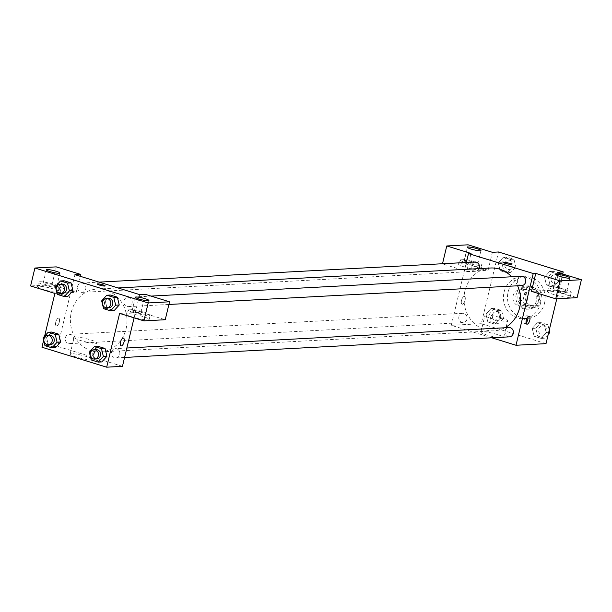 <?xml version="1.0" encoding="UTF-8"?>
<svg xmlns="http://www.w3.org/2000/svg" width="612" height="612" viewBox="0 0 612 612"><rect width="100%" height="100%" fill="white"/><g stroke="black" fill="none" stroke-linecap="round" stroke-linejoin="round"><path stroke-width="0.46" stroke-dasharray="3.06 2.29" d="M527.299 300.11A8.147 7.321 -93.1 0 0 519.779 289.79A8.147 7.321 -93.1 0 0 512.902 298.312A8.147 7.321 -93.1 0 0 520.651 306.054A8.147 7.321 -93.1 0 0 527.299 300.11M539.501 299.452A8.147 7.321 -93.1 0 0 531.989 289.139A8.147 7.321 -93.1 0 0 525.111 297.662A8.147 7.321 -93.1 0 0 532.861 305.403A8.147 7.321 -93.1 0 0 539.501 299.452M535.462 307.836L525.081 304.638A11.062 9.945 -93.1 0 1 522.946 300.523L525.708 289.025A11.062 9.945 -93.1 0 1 529.388 286.707L539.761 289.904A11.062 9.945 -93.1 0 1 541.895 294.012L539.134 305.518A11.062 9.945 -93.1 0 1 535.462 307.836L531.392 308.05L521.011 304.853L525.081 304.638M529.388 286.707L525.318 286.921L535.699 290.119L539.761 289.904M541.895 294.012L537.826 294.234L535.064 305.732L539.134 305.518M537.826 294.234A11.062 9.945 -93.1 0 0 535.699 290.119M525.318 286.921A11.062 9.945 -93.1 0 0 521.646 289.247L525.708 289.025M521.011 304.853A11.062 9.945 -93.1 0 1 518.884 300.744L521.646 289.247M531.392 308.05A11.062 9.945 -93.1 0 0 535.064 305.732M531.048 286.278A11.636 10.465 86.9 0 1 538.767 298.786A11.636 10.465 86.9 0 1 528.975 309.106A11.636 10.465 86.9 0 1 517.905 298.044A11.636 10.465 86.9 0 1 527.735 285.865A11.636 10.465 86.9 0 1 531.048 286.278M529.013 286.393A11.636 10.465 -93.1 0 0 525.7 285.98A11.636 10.465 -93.1 0 0 515.87 298.159A11.636 10.465 -93.1 0 0 526.94 309.213A11.636 10.465 -93.1 0 0 536.433 300.714A11.636 10.465 -93.1 0 0 529.013 286.393M518.884 300.744L522.946 300.523M544.527 303.208A20.946 18.834 -93.1 0 0 525.203 276.685A20.946 18.834 -93.1 0 0 507.516 298.602A20.946 18.834 -93.1 0 0 527.437 318.508A20.946 18.834 -93.1 0 0 544.527 303.208M540.457 303.43A20.946 18.834 -93.1 0 0 521.133 276.899A20.946 18.834 -93.1 0 0 503.447 298.824A20.946 18.834 -93.1 0 0 523.375 318.73A20.946 18.834 -93.1 0 0 540.457 303.43M562.734 273.985L556.79 298.763M546.011 343.653L481.277 323.702L498.497 251.976M544.542 277.144L549.66 271.506L556.668 273.663L558.557 281.466L553.439 287.112L546.432 284.955L544.542 277.144L549.66 271.506L556.668 273.663L558.557 281.466L553.439 287.112L546.432 284.955L544.542 277.144L548.1 276.953L553.217 271.315L560.225 273.472L562.114 281.275L556.997 286.921L549.989 284.764L548.1 276.953M512.275 267.199L507.157 272.845L500.149 270.68L498.26 262.877L503.378 257.231L510.385 259.396L512.275 267.199L507.157 272.845L500.149 270.68L498.26 262.877L503.378 257.231L510.385 259.396L512.275 267.199L515.832 267.008L510.714 272.654L503.707 270.496L501.817 262.686L506.935 257.048L513.942 259.205L515.832 267.008M499.966 318.485L494.848 324.123L487.841 321.966L485.951 314.163L491.069 308.517L498.076 310.674L499.966 318.485L494.848 324.123L487.841 321.966L485.951 314.163L491.069 308.517L498.076 310.674L499.966 318.485L503.523 318.294L498.405 323.939L491.398 321.774L489.508 313.971L494.626 308.326L501.633 310.491L503.523 318.294M546.248 332.752L541.13 338.398L534.123 336.233L532.233 328.43L537.351 322.784L544.359 324.949L546.248 332.752L541.13 338.398L534.123 336.233L532.233 328.43L537.351 322.784L544.359 324.949L546.248 332.752L548.658 332.622M462.358 304.248A4.07 1.691 107.1 0 0 464.998 300.523A4.07 1.691 107.1 0 0 464.5 296.43A4.07 1.691 107.1 0 0 461.685 299.826A4.07 1.691 107.1 0 0 462.098 304.218A4.07 1.691 107.1 0 0 462.358 304.248A4.07 1.691 -72.9 0 1 462.098 304.218A4.07 1.691 -72.9 0 1 461.685 299.826A4.07 1.691 -72.9 0 1 464.5 296.43A4.07 1.691 -72.9 0 1 465.005 300.53A4.07 1.691 -72.9 0 1 462.358 304.248M466.734 271.376L488.093 270.236L463.819 262.747L442.461 263.894L466.734 271.376L471.041 253.445M488.093 270.236L492.392 252.305M491.78 337.793L451.281 325.309L481.277 323.702M451.281 325.309L466.367 262.464M474.935 266.549A11.636 1.599 13.5 0 0 458.533 264.101A11.636 1.599 13.5 0 0 469.481 268.37A11.636 1.599 13.5 0 0 481.162 269.532A11.636 1.599 13.5 0 0 474.935 266.549M476.014 262.066A11.636 1.599 -166.5 0 1 482.241 265.05A11.636 1.599 -166.5 0 1 470.552 263.887A11.636 1.599 -166.5 0 1 459.612 259.618A11.636 1.599 -166.5 0 1 476.014 262.066M464.86 260.467A6.984 0.956 13.5 0 0 464.141 260.704A6.984 0.956 13.5 0 0 469.251 262.9A6.984 0.956 13.5 0 0 476.993 264.208A6.984 0.956 13.5 0 0 477.72 263.963A6.984 0.956 13.5 0 0 472.602 261.775A6.984 0.956 13.5 0 0 464.86 260.467M463.819 262.747L468.119 244.815M497.388 334.55A11.674 1.607 13.5 0 0 480.933 332.094A11.674 1.607 13.5 0 0 491.91 336.378A11.674 1.607 13.5 0 0 503.638 337.549A11.674 1.607 13.5 0 0 497.388 334.55M501.389 317.873A11.674 1.607 -166.5 0 1 507.639 320.872A11.674 1.607 -166.5 0 1 495.919 319.701A11.674 1.607 -166.5 0 1 484.941 315.417A11.674 1.607 -166.5 0 1 501.389 317.873M531.468 291.335L552.82 290.187L557.127 272.256M527.942 316.947A4.07 1.691 107.1 0 0 527.192 315.761A4.07 1.691 107.1 0 0 526.932 315.731A4.07 1.691 107.1 0 0 524.285 319.449A4.07 1.691 107.1 0 0 524.79 323.541A4.07 1.691 107.1 0 0 526.075 322.983M563.943 293.982A11.636 1.599 13.5 0 0 547.541 291.542A11.636 1.599 13.5 0 0 558.481 295.81A11.636 1.599 13.5 0 0 570.17 296.973A11.636 1.599 13.5 0 0 563.943 293.982M552.82 290.187L577.093 297.669M565.014 289.499A11.636 1.599 -166.5 0 1 571.248 292.49A11.636 1.599 -166.5 0 1 559.559 291.327A11.636 1.599 -166.5 0 1 548.62 287.059A11.636 1.599 -166.5 0 1 565.014 289.499M553.868 287.9A6.984 0.956 13.5 0 0 553.141 288.145A6.984 0.956 13.5 0 0 558.259 290.333A6.984 0.956 13.5 0 0 566.001 291.649A6.984 0.956 13.5 0 0 566.72 291.404A6.984 0.956 13.5 0 0 561.609 289.216A6.984 0.956 13.5 0 0 553.868 287.9M503.003 262.28L503.003 262.288A4.07 0.558 13.5 0 0 503.003 262.288A4.07 0.558 13.5 0 0 505.183 263.328A4.07 0.558 13.5 0 0 510.921 264.185L510.921 264.185M508.993 327.55A4.651 4.185 -93.1 0 0 505.191 330.947A4.651 4.185 -93.1 0 0 509.49 336.845M475.019 261.997A4.651 4.185 -93.1 0 0 471.225 265.401A4.651 4.185 -93.1 0 0 475.516 271.292A4.651 4.185 -93.1 0 0 479.081 268.622M521.302 276.264A4.651 4.185 -93.1 0 0 517.507 279.669A4.651 4.185 -93.1 0 0 521.799 285.559M458.908 316.679A4.651 4.185 -93.1 0 0 463.207 322.578A4.651 4.185 -93.1 0 0 467.002 319.173A4.651 4.185 -93.1 0 0 462.71 313.283A4.651 4.185 -93.1 0 0 458.908 316.679M490.572 268.002A31.464 28.29 -93.1 0 0 464.906 290.991A31.464 28.29 -93.1 0 0 493.938 330.84A31.464 28.29 -93.1 0 0 504.793 327.772M517.614 285.789A31.464 28.29 -93.1 0 0 511.67 276.785M126.049 328.927A31.464 28.29 -93.1 0 0 97.017 289.078A31.464 28.29 -93.1 0 0 70.449 322.011A31.464 28.29 -93.1 0 0 100.383 351.915A31.464 28.29 -93.1 0 0 105.669 351.066A31.464 28.29 -93.1 0 0 126.049 328.927M111.636 352.022A4.651 4.185 86.9 0 1 115.431 348.626A4.651 4.185 86.9 0 1 119.86 353.048A4.651 4.185 86.9 0 1 115.928 357.921A4.651 4.185 86.9 0 1 111.636 352.022M85.757 288.971A4.651 4.185 -93.1 0 0 81.465 283.073A4.651 4.185 -93.1 0 0 77.533 287.946A4.651 4.185 -93.1 0 0 81.962 292.368A4.651 4.185 -93.1 0 0 85.757 288.971M132.039 303.238A4.651 4.185 -93.1 0 0 127.747 297.34A4.651 4.185 -93.1 0 0 123.815 302.213A4.651 4.185 -93.1 0 0 128.245 306.635A4.651 4.185 -93.1 0 0 132.039 303.238M73.448 340.249A4.651 4.185 -93.1 0 0 69.148 334.359A4.651 4.185 -93.1 0 0 65.224 339.232A4.651 4.185 -93.1 0 0 69.646 343.653A4.651 4.185 -93.1 0 0 73.448 340.249M139.674 294.617L134.089 317.858M122.454 366.336L57.719 346.384L74.939 274.658M97.247 284.014L97.247 284.014A4.07 0.558 13.5 0 0 100.23 285.291A4.07 0.558 13.5 0 0 104.744 286.056A4.07 0.558 13.5 0 0 105.165 285.919L105.165 285.919M55.983 286.753A6.984 0.956 13.5 0 0 56.702 286.515A6.984 0.956 13.5 0 0 51.592 284.32A6.984 0.956 13.5 0 0 43.85 283.012A6.984 0.956 13.5 0 0 43.123 283.249A6.984 0.956 13.5 0 0 48.241 285.444A6.984 0.956 13.5 0 0 55.983 286.753M54.996 284.611A11.636 1.599 -166.5 0 1 61.231 287.602A11.636 1.599 -166.5 0 1 49.541 286.439A11.636 1.599 -166.5 0 1 38.602 282.163A11.636 1.599 -166.5 0 1 54.996 284.611M53.925 289.094A11.636 1.599 13.5 0 0 37.523 286.645A11.636 1.599 13.5 0 0 48.463 290.922A11.636 1.599 13.5 0 0 60.152 292.085A11.636 1.599 13.5 0 0 53.925 289.094M144.99 314.193A6.984 0.956 13.5 0 0 145.71 313.948A6.984 0.956 13.5 0 0 139.146 311.386A6.984 0.956 13.5 0 0 132.131 310.689A6.984 0.956 13.5 0 0 137.241 312.885A6.984 0.956 13.5 0 0 144.99 314.193M144.004 312.051A11.636 1.599 -166.5 0 1 150.231 315.035A11.636 1.599 -166.5 0 1 138.549 313.88A11.636 1.599 -166.5 0 1 127.602 309.603A11.636 1.599 -166.5 0 1 144.004 312.051M142.925 316.534A11.636 1.599 13.5 0 0 126.531 314.086A11.636 1.599 13.5 0 0 137.47 318.362A11.636 1.599 13.5 0 0 149.16 319.518A11.636 1.599 13.5 0 0 142.925 316.534M119.608 313.39L140.959 312.242L165.232 319.732M140.959 312.242L145.266 294.311M54.873 293.431L76.232 292.291L51.959 284.81L30.6 285.949M51.959 284.81L56.258 266.878M76.232 292.291L80.08 276.242M72.958 290.723L67.833 296.361M57.276 294.403L60.833 294.211L67.84 296.369L60.833 294.211L58.936 286.408L64.069 280.77L58.943 286.408L55.386 286.6M60.642 342.009L55.524 347.647L48.516 345.489L46.627 337.686L51.752 332.056L46.627 337.686L43.069 337.878M55.524 347.654L48.516 345.489L46.619 337.694M106.924 356.276L101.806 361.914L94.799 359.764L92.909 351.954L98.035 346.323L92.909 351.954L89.352 352.145M101.806 361.922L94.799 359.764L92.902 351.961M119.241 304.998L114.115 310.628M103.558 308.67L107.115 308.479L114.123 310.636L107.115 308.479L105.218 300.676L110.351 295.038L105.226 300.676L101.669 300.867M43.643 340.226L44.615 336.179M71.298 353.698A11.674 1.607 13.5 0 0 70.089 354.096A11.674 1.607 13.5 0 0 81.067 358.38A11.674 1.607 13.5 0 0 92.794 359.55A11.674 1.607 13.5 0 0 84.249 355.886A11.674 1.607 13.5 0 0 71.298 353.698M41.96 347.226L57.719 346.384M75.299 337.021A11.674 1.607 -166.5 0 1 88.25 339.209A11.674 1.607 -166.5 0 1 96.795 342.873A11.674 1.607 -166.5 0 1 85.076 341.71A11.674 1.607 -166.5 0 1 74.098 337.419A11.674 1.607 -166.5 0 1 75.299 337.021M123.471 338.115L123.471 338.115A4.07 1.691 107.1 0 0 123.211 338.084A4.07 1.691 107.1 0 0 120.564 341.81A4.07 1.691 107.1 0 0 121.069 345.902L121.069 345.902M56.595 325.974A4.07 1.691 107.1 0 0 59.242 322.256A4.07 1.691 107.1 0 0 58.737 318.163A4.07 1.691 107.1 0 0 55.921 321.552A4.07 1.691 107.1 0 0 56.342 325.944A4.07 1.691 107.1 0 0 56.595 325.974A4.07 1.691 -72.9 0 1 56.342 325.944A4.07 1.691 -72.9 0 1 55.929 321.552A4.07 1.691 -72.9 0 1 58.744 318.163A4.07 1.691 -72.9 0 1 59.249 322.256A4.07 1.691 -72.9 0 1 56.602 325.974M96.115 349.659A4.651 4.185 -93.1 0 0 92.183 354.532A4.651 4.185 -93.1 0 0 96.612 358.953M91.242 359.955L94.799 359.764M49.832 335.391A4.651 4.185 -93.1 0 0 45.9 340.264A4.651 4.185 -93.1 0 0 50.329 344.686M44.959 345.681L48.516 345.489M108.423 298.381A4.651 4.185 -93.1 0 0 104.491 303.246A4.651 4.185 -93.1 0 0 108.921 307.675M107.115 308.479L105.226 300.676M62.141 284.106A4.651 4.185 -93.1 0 0 58.209 288.979A4.651 4.185 -93.1 0 0 62.638 293.408M60.833 294.211L58.943 286.408M548.26 334.259L544.688 338.207L537.68 336.042L535.791 328.239L540.909 322.593L547.916 324.758L549.239 330.212M546.845 331.65A4.651 4.185 -93.1 0 0 542.546 325.752A4.651 4.185 -93.1 0 0 538.621 330.625A4.651 4.185 -93.1 0 0 543.043 335.047A4.651 4.185 -93.1 0 0 546.845 331.65M532.233 328.43L535.791 328.239M537.351 322.784L540.909 322.593M544.359 324.949L547.916 324.758M541.13 338.398L544.688 338.207M534.123 336.233L537.68 336.042M546.86 331.643A4.651 4.185 -93.1 0 0 542.561 325.752A4.651 4.185 -93.1 0 0 538.637 330.625A4.651 4.185 -93.1 0 0 543.066 335.047A4.651 4.185 -93.1 0 0 546.86 331.643M500.562 317.376A4.651 4.185 -93.1 0 0 496.263 311.485A4.651 4.185 -93.1 0 0 492.339 316.358A4.651 4.185 -93.1 0 0 496.76 320.78A4.651 4.185 -93.1 0 0 500.562 317.376A4.651 4.185 -93.1 0 0 496.278 311.485A4.651 4.185 -93.1 0 0 492.354 316.35A4.651 4.185 -93.1 0 0 496.783 320.78A4.651 4.185 -93.1 0 0 500.578 317.376M485.951 314.163L489.508 313.971M491.069 308.517L494.626 308.326M498.076 310.674L501.633 310.491M494.848 324.123L498.405 323.939M487.841 321.966L491.398 321.774M559.154 280.365A4.651 4.185 -93.1 0 0 554.862 274.467A4.651 4.185 -93.1 0 0 550.93 279.34A4.651 4.185 -93.1 0 0 555.359 283.761A4.651 4.185 -93.1 0 0 559.154 280.365M549.66 271.506L553.217 271.315M556.668 273.663L560.225 273.472M558.557 281.466L562.114 281.275M553.439 287.112L556.997 286.921M546.432 284.955L549.989 284.764M559.169 280.365A4.651 4.185 -93.1 0 0 554.877 274.467A4.651 4.185 -93.1 0 0 550.945 279.34A4.651 4.185 -93.1 0 0 555.375 283.761A4.651 4.185 -93.1 0 0 559.169 280.365M512.871 266.098A4.651 4.185 -93.1 0 0 508.58 260.199A4.651 4.185 -93.1 0 0 504.648 265.072A4.651 4.185 -93.1 0 0 509.077 269.494A4.651 4.185 -93.1 0 0 512.871 266.098M498.26 262.877L501.817 262.686M503.378 257.231L506.935 257.048M510.385 259.396L513.942 259.205M507.157 272.845L510.714 272.654M500.149 270.68L503.707 270.496M512.887 266.098A4.651 4.185 -93.1 0 0 508.595 260.199A4.651 4.185 -93.1 0 0 504.663 265.072A4.651 4.185 -93.1 0 0 509.092 269.494A4.651 4.185 -93.1 0 0 512.887 266.098M531.989 289.139L519.779 289.79M532.861 305.403L520.651 306.054M526.94 309.213L528.975 309.106M525.7 285.98L527.735 285.865M523.375 318.73L527.437 318.508M521.133 276.899L525.203 276.685M481.162 269.532L482.241 265.05M458.533 264.101L459.612 259.618M467.369 247.256L464.141 260.704M480.948 250.515L477.72 263.963M503.638 337.549L507.639 320.872M480.933 332.094L484.941 315.417M529.227 316.389L527.192 315.761M526.833 324.169L524.79 323.541M570.17 296.973L571.248 292.49M547.541 291.542L548.62 287.059M556.369 274.696L553.141 288.145M569.948 277.955L566.72 291.404M100.383 351.915L493.938 330.84M97.017 289.078L118.062 287.954M126.852 348.014L115.431 348.626M124.588 357.454L115.928 357.921M81.962 292.368L475.516 271.292M81.465 283.073L99.167 282.124M128.245 306.635L168.897 304.462M127.747 297.34L151.042 296.093M69.646 343.653L463.207 322.578M69.148 334.359L462.71 313.283M46.351 269.8L43.123 283.249M59.93 273.067L56.702 286.515M60.152 292.085L61.231 287.602M37.523 286.645L38.602 282.163M135.359 297.241L132.131 310.689M148.938 300.5L145.71 313.948M149.16 319.518L150.231 315.035M126.531 314.086L127.602 309.603M92.794 359.55L96.795 342.873M70.089 354.096L74.098 337.419"/><path stroke-width="0.92" d="M442.499 263.741L446.768 245.963L468.119 244.815L492.392 252.305L498.497 251.976L563.231 271.927L562.734 273.985M556.79 298.763L546.011 343.653L516.008 345.26L491.78 337.793M466.367 262.464L468.494 253.582L471.041 253.445L446.768 245.963M480.221 250.759A6.984 0.956 13.5 0 0 480.948 250.515A6.984 0.956 13.5 0 0 474.377 247.952A6.984 0.956 13.5 0 0 467.369 247.256A6.984 0.956 13.5 0 0 472.479 249.451A6.984 0.956 13.5 0 0 480.221 250.759M528.975 316.358A4.07 1.691 -72.9 0 1 529.227 316.389A4.07 1.691 -72.9 0 1 529.648 320.78A4.07 1.691 -72.9 0 1 526.833 324.169A4.07 1.691 -72.9 0 1 526.328 320.076A4.07 1.691 -72.9 0 1 528.975 316.358M563.231 271.927L557.127 272.256L581.4 279.738L577.093 297.669L555.742 298.817L531.468 291.335L535.768 273.403L533.228 273.533L516.008 345.26M526.075 322.983A4.07 1.691 107.1 0 0 527.942 316.947M569.229 278.2A6.984 0.956 13.5 0 0 569.948 277.955A6.984 0.956 13.5 0 0 563.384 275.392A6.984 0.956 13.5 0 0 556.369 274.696A6.984 0.956 13.5 0 0 561.487 276.884A6.984 0.956 13.5 0 0 569.229 278.2M555.742 298.817L560.041 280.885L535.768 273.403M581.4 279.738L560.041 280.885M505.183 263.328A4.07 0.558 -166.5 0 1 503.003 262.28A4.07 0.558 -166.5 0 1 507.096 262.686A4.07 0.558 -166.5 0 1 510.921 264.185A4.07 0.558 -166.5 0 1 505.183 263.328M468.494 253.582L533.228 273.533M510.921 264.185A4.07 0.558 13.5 0 0 507.096 262.693A4.07 0.558 13.5 0 0 503.003 262.28M124.588 357.454L509.49 336.845A4.651 4.185 -93.1 0 0 513.414 331.972A4.651 4.185 -93.1 0 0 508.993 327.55L126.852 348.014M479.081 268.622A4.651 4.185 -93.1 0 0 479.311 267.895A4.651 4.185 -93.1 0 0 475.019 261.997L99.167 282.124M168.897 304.462L521.799 285.559A4.651 4.185 -93.1 0 0 525.593 282.163A4.651 4.185 -93.1 0 0 521.302 276.264L151.042 296.093M504.793 327.772A31.464 28.29 -93.1 0 0 519.603 307.851A31.464 28.29 -93.1 0 0 517.614 285.789M511.67 276.785A31.464 28.29 -93.1 0 0 490.572 268.002L118.062 287.954M139.674 294.617L74.939 274.658L80.532 274.36L56.258 266.878L34.907 268.018L148.18 302.94L169.539 301.8L145.266 294.311L139.674 294.617M134.089 317.858L122.454 366.336L106.687 367.185L41.96 347.226L43.643 340.226M104.744 286.056A4.07 0.558 -166.5 0 1 100.23 285.291A4.07 0.558 -166.5 0 1 97.247 284.014A4.07 0.558 -166.5 0 1 101.34 284.419A4.07 0.558 -166.5 0 1 105.165 285.911A4.07 0.558 -166.5 0 1 104.744 286.056M59.211 273.304A6.984 0.956 -166.5 0 1 51.469 271.996A6.984 0.956 -166.5 0 1 46.351 269.8A6.984 0.956 -166.5 0 1 53.366 270.504A6.984 0.956 -166.5 0 1 59.93 273.067A6.984 0.956 -166.5 0 1 59.211 273.304M148.219 300.744A6.984 0.956 -166.5 0 1 140.469 299.436A6.984 0.956 -166.5 0 1 135.359 297.241A6.984 0.956 -166.5 0 1 142.374 297.937A6.984 0.956 -166.5 0 1 148.938 300.5A6.984 0.956 -166.5 0 1 148.219 300.744M105.165 285.919A4.07 0.558 13.5 0 0 101.332 284.419A4.07 0.558 13.5 0 0 97.247 284.014M169.539 301.8L165.232 319.732L143.881 320.872L119.608 313.39L106.687 367.185M143.881 320.872L148.18 302.94M34.907 268.018L30.6 285.949L54.873 293.431L44.615 336.179M80.08 276.242L80.532 274.36M60.504 280.954L67.511 283.111L69.401 290.914L64.283 296.56L57.276 294.403L55.386 286.6L60.504 280.954L64.061 280.763L71.069 282.92L72.966 290.723M48.187 332.232L55.195 334.397L57.084 342.2L51.966 347.846L44.959 345.681L43.069 337.878L48.187 332.232L51.745 332.048L58.752 334.206L60.657 342.009M94.47 346.507L101.477 348.664L103.367 356.467L98.249 362.113L91.242 359.955L89.352 352.145L94.47 346.507L98.027 346.315L105.035 348.473L106.939 356.276M106.786 295.221L113.794 297.378L115.683 305.189L110.565 310.827L103.558 308.67L101.669 300.867L106.786 295.221L110.344 295.03L117.351 297.187L119.248 304.99M123.211 338.084A4.07 1.691 -72.9 0 1 123.471 338.115A4.07 1.691 -72.9 0 1 123.884 342.506A4.07 1.691 -72.9 0 1 121.069 345.902A4.07 1.691 -72.9 0 1 120.564 341.81A4.07 1.691 -72.9 0 1 123.211 338.084M121.069 345.902A4.07 1.691 107.1 0 0 123.884 342.506A4.07 1.691 107.1 0 0 123.471 338.115M94.577 359.068L96.612 358.953A4.651 4.185 -93.1 0 0 100.406 355.557A4.651 4.185 -93.1 0 0 96.115 349.659L94.08 349.766A4.651 4.185 -93.1 0 0 90.148 354.639A4.651 4.185 -93.1 0 0 94.577 359.068A4.651 4.185 -93.1 0 0 98.371 355.664A4.651 4.185 -93.1 0 0 94.08 349.766M98.027 346.315L105.035 348.473L106.924 356.276L101.806 361.922L98.249 362.113M101.477 348.664L105.035 348.473M103.367 356.467L106.924 356.276M48.294 344.793L50.329 344.686A4.651 4.185 -93.1 0 0 54.124 341.289A4.651 4.185 -93.1 0 0 49.832 335.391L47.797 335.498A4.651 4.185 -93.1 0 0 43.865 340.371A4.651 4.185 -93.1 0 0 48.294 344.793A4.651 4.185 -93.1 0 0 52.089 341.397A4.651 4.185 -93.1 0 0 47.797 335.498M51.745 332.048L58.752 334.206L60.642 342.009L55.524 347.654L51.966 347.846M55.195 334.397L58.752 334.206M57.084 342.2L60.642 342.009M106.886 307.782L108.921 307.675A4.651 4.185 -93.1 0 0 112.715 304.271A4.651 4.185 -93.1 0 0 108.423 298.381L106.389 298.488A4.651 4.185 -93.1 0 0 102.456 303.361A4.651 4.185 -93.1 0 0 106.886 307.782A4.651 4.185 -93.1 0 0 110.688 304.378A4.651 4.185 -93.1 0 0 106.389 298.488M110.344 295.03L117.351 297.187L119.241 304.998L114.123 310.636L110.565 310.827M113.794 297.378L117.351 297.187M115.683 305.189L119.241 304.998M60.603 293.515L62.638 293.408A4.651 4.185 -93.1 0 0 66.433 290.004A4.651 4.185 -93.1 0 0 62.141 284.106L60.106 284.22A4.651 4.185 -93.1 0 0 56.174 289.094A4.651 4.185 -93.1 0 0 60.603 293.515A4.651 4.185 -93.1 0 0 64.405 290.111A4.651 4.185 -93.1 0 0 60.106 284.22M64.061 280.763L71.069 282.92L72.958 290.723L67.84 296.369L64.283 296.56M67.511 283.111L71.069 282.92M69.401 290.914L72.958 290.723M549.239 330.212L549.806 332.561L548.26 334.259M548.658 332.622L549.806 332.561"/></g></svg>
